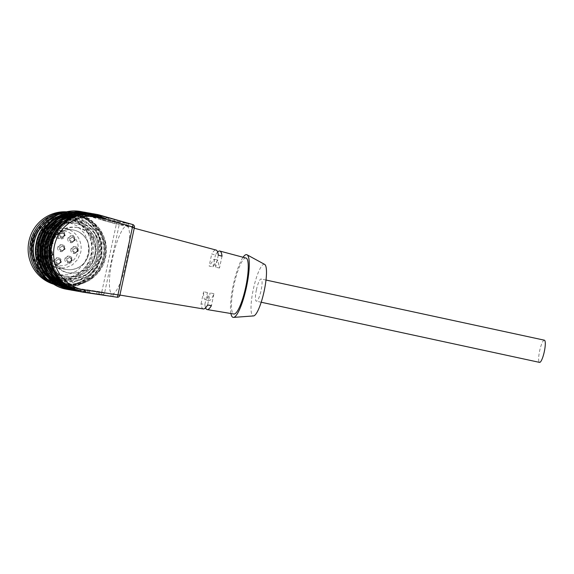 <?xml version="1.0" encoding="UTF-8"?>
<svg xmlns="http://www.w3.org/2000/svg" width="574" height="574" viewBox="0 0 574 574"><rect width="100%" height="100%" fill="white"/><g stroke="black" fill="none" stroke-linecap="round" stroke-linejoin="round"><path stroke-width="0.43" stroke-dasharray="2.87 2.15" d="M73.773 230.066A20.061 19.624 -80 0 1 78.968 232.011A20.061 19.624 -80 0 1 88.755 253.83A20.061 19.624 -80 0 1 72.317 269.522A20.061 19.624 -80 0 1 65.364 269.306A20.061 19.624 -80 0 1 50.383 245.543A20.061 19.624 -80 0 1 73.773 230.066M43.423 244.05A27.028 26.44 -80 0 1 73.981 223.021A27.028 26.44 -80 0 1 74.929 223.207A27.028 26.44 -80 0 1 95.105 255.215A27.028 26.44 -80 0 1 64.546 276.252A27.028 26.44 -80 0 1 63.599 276.065A27.028 26.44 -80 0 1 43.423 244.05M56.403 234.974L56.381 234.945A20.054 19.616 100 0 0 50.39 245.543A20.054 19.616 100 0 0 66.067 269.436A20.054 19.616 100 0 0 88.74 253.83A20.054 19.616 100 0 0 73.063 229.937A20.054 19.616 100 0 0 61.877 231.308L62.451 231.437L63.944 233.812A3.329 3.257 100 0 1 60.614 238.906A3.329 3.257 100 0 1 58.455 237.442L56.955 235.075L56.403 234.974L61.892 231.336L53.791 229.887C57.414 228.316 61.16 227.856 65.034 228.517A20.054 19.616 100 0 0 53.841 229.887L54.846 232.197L63.944 233.812M54.846 232.197A3.329 3.257 100 0 1 51.524 237.299A3.329 3.257 100 0 1 49.357 235.828L48.345 233.518L56.381 234.945M56.955 235.075A20.018 19.581 -80 0 1 62.451 231.437M66.067 269.436L58.031 268.015C47.362 266.422 39.714 254.784 42.304 244.115C43.222 239.968 45.217 236.438 48.281 233.532L48.345 233.518C45.274 236.423 43.28 239.961 42.354 244.122L42.239 252.122L45.195 259.505L50.756 265.102L58.031 268.015L65.515 267.857L72.417 264.858L77.741 259.448L80.712 252.409A20.054 19.616 100 0 0 65.034 228.517L73.063 229.937M70.867 249.331A3.458 3.379 100 0 0 73.572 253.45A3.458 3.379 100 0 0 77.476 250.759A3.458 3.379 100 0 0 74.778 246.641A3.458 3.379 100 0 0 70.867 249.331M67.811 238.547A3.458 3.379 100 0 0 70.509 242.666A3.458 3.379 100 0 0 74.419 239.975A3.458 3.379 100 0 0 71.714 235.857A3.458 3.379 100 0 0 67.811 238.547M57.809 233.891A3.458 3.379 100 0 0 60.507 238.009A3.458 3.379 100 0 0 64.417 235.318A3.458 3.379 100 0 0 61.712 231.207A3.458 3.379 100 0 0 57.809 233.891M57.723 247.459A3.458 3.379 100 0 0 60.428 251.577A3.458 3.379 100 0 0 64.331 248.886A3.458 3.379 100 0 0 61.633 244.775A3.458 3.379 100 0 0 57.723 247.459M45.619 241.955A3.458 3.379 100 0 0 48.316 246.074A3.458 3.379 100 0 0 52.227 243.383A3.458 3.379 100 0 0 49.522 239.272A3.458 3.379 100 0 0 45.619 241.955M45.64 253.213A3.458 3.379 100 0 0 48.345 257.324A3.458 3.379 100 0 0 52.256 254.641A3.458 3.379 100 0 0 49.551 250.522A3.458 3.379 100 0 0 45.64 253.213M53.978 260.51A3.458 3.379 100 0 0 56.683 264.621A3.458 3.379 100 0 0 60.586 261.938A3.458 3.379 100 0 0 57.888 257.819A3.458 3.379 100 0 0 53.978 260.51M64.891 258.831A3.458 3.379 100 0 0 67.589 262.949A3.458 3.379 100 0 0 71.499 260.259A3.458 3.379 100 0 0 68.794 256.14A3.458 3.379 100 0 0 64.891 258.831M78.286 250.903L74.383 253.593L71.678 249.475A3.458 3.379 100 0 1 75.589 246.784A3.458 3.379 100 0 1 78.286 250.903M75.223 240.119L71.32 242.809L68.615 238.691A3.458 3.379 100 0 1 72.525 236A3.458 3.379 100 0 1 75.223 240.119M65.228 235.462L61.318 238.153L58.62 234.034A3.458 3.379 100 0 1 62.523 231.351A3.458 3.379 100 0 1 65.228 235.462M65.142 249.03L61.231 251.721L58.534 247.602A3.458 3.379 100 0 1 62.437 244.919A3.458 3.379 100 0 1 65.142 249.03M53.038 243.527L49.127 246.217L46.429 242.099A3.458 3.379 100 0 1 50.333 239.408A3.458 3.379 100 0 1 53.038 243.527M53.059 254.784L49.156 257.468L46.451 253.356A3.458 3.379 100 0 1 50.361 250.666A3.458 3.379 100 0 1 53.059 254.784M61.396 262.081L57.486 264.765L54.788 260.653A3.458 3.379 100 0 1 58.691 257.963A3.458 3.379 100 0 1 61.396 262.081M72.31 260.402L68.399 263.093L65.701 258.974A3.458 3.379 100 0 1 69.605 256.284A3.458 3.379 100 0 1 72.31 260.402M77.11 250.651A2.224 2.174 -80 0 1 74.598 252.381A2.224 2.174 -80 0 1 72.862 249.733A2.224 2.174 -80 0 1 75.373 248.004A2.224 2.174 -80 0 1 77.11 250.651M74.046 239.86A2.224 2.174 -80 0 1 71.535 241.589A2.224 2.174 -80 0 1 69.798 238.949A2.224 2.174 -80 0 1 72.31 237.22A2.224 2.174 -80 0 1 74.046 239.86M64.044 235.211A2.224 2.174 -80 0 1 61.533 236.94A2.224 2.174 -80 0 1 59.796 234.292A2.224 2.174 -80 0 1 62.308 232.563A2.224 2.174 -80 0 1 64.044 235.211M63.958 248.779A2.224 2.174 -80 0 1 61.447 250.508A2.224 2.174 -80 0 1 59.71 247.86A2.224 2.174 -80 0 1 62.222 246.131A2.224 2.174 -80 0 1 63.958 248.779M51.854 243.276A2.224 2.174 -80 0 1 49.342 245.005A2.224 2.174 -80 0 1 47.606 242.357A2.224 2.174 -80 0 1 50.117 240.628A2.224 2.174 -80 0 1 51.854 243.276M51.882 254.526A2.224 2.174 -80 0 1 49.371 256.255A2.224 2.174 -80 0 1 47.635 253.608A2.224 2.174 -80 0 1 50.146 251.878A2.224 2.174 -80 0 1 51.882 254.526M60.213 261.823A2.224 2.174 -80 0 1 57.701 263.552A2.224 2.174 -80 0 1 55.965 260.905A2.224 2.174 -80 0 1 58.476 259.175A2.224 2.174 -80 0 1 60.213 261.823M71.126 260.144A2.224 2.174 -80 0 1 68.615 261.873A2.224 2.174 -80 0 1 66.878 259.226A2.224 2.174 -80 0 1 69.389 257.504A2.224 2.174 -80 0 1 71.126 260.144M76.155 248.14C74.842 247.997 73.974 248.564 73.565 249.855C73.407 251.204 73.96 252.079 75.223 252.488A2.224 2.174 100 0 0 77.813 250.773A2.224 2.174 100 0 0 76.155 248.14L75.373 248.004M73.092 237.356C71.779 237.206 70.911 237.779 70.502 239.071C70.344 240.42 70.903 241.295 72.159 241.704A2.224 2.174 100 0 0 74.749 239.989A2.224 2.174 100 0 0 73.092 237.356L72.31 237.22M63.097 232.707C61.777 232.556 60.916 233.123 60.507 234.414C60.349 235.763 60.901 236.639 62.164 237.048A2.224 2.174 100 0 0 64.754 235.333A2.224 2.174 100 0 0 63.097 232.707L62.308 232.563M63.011 246.275C61.691 246.124 60.83 246.691 60.421 247.982C60.263 249.331 60.815 250.207 62.078 250.616A2.224 2.174 100 0 0 64.668 248.901A2.224 2.174 100 0 0 63.011 246.275L62.222 246.131M50.907 240.764C49.586 240.621 48.725 241.188 48.316 242.479C48.159 243.828 48.711 244.703 49.974 245.112A2.224 2.174 100 0 0 52.564 243.398A2.224 2.174 100 0 0 50.907 240.764L50.117 240.628M50.928 252.022C49.615 251.871 48.747 252.438 48.338 253.737C48.18 255.078 48.733 255.954 49.995 256.363A2.224 2.174 100 0 0 52.586 254.648A2.224 2.174 100 0 0 50.928 252.022L50.146 251.878M59.265 259.319C57.945 259.168 57.084 259.742 56.675 261.034C56.517 262.375 57.07 263.258 58.333 263.66A2.224 2.174 100 0 0 60.923 261.952A2.224 2.174 100 0 0 59.265 259.319L58.476 259.175M70.179 257.64C68.858 257.489 67.997 258.063 67.589 259.355C67.431 260.704 67.983 261.579 69.246 261.988A2.224 2.174 100 0 0 71.836 260.273A2.224 2.174 100 0 0 70.179 257.64L69.389 257.504M65.472 276.395A27.028 26.44 -80 0 1 45.188 244.868A27.028 26.44 -80 0 1 75.847 223.351A27.028 26.44 -80 0 1 76.801 223.537A27.028 26.44 -80 0 1 97.078 255.064A27.028 26.44 -80 0 1 66.419 276.582A27.028 26.44 -80 0 1 65.472 276.395A27.028 26.44 -80 0 1 45.188 244.868A27.028 26.44 -80 0 1 75.847 223.351A27.028 26.44 -80 0 1 76.801 223.537A27.028 26.44 -80 0 1 97.078 255.064A27.028 26.44 -80 0 1 66.419 276.582A27.028 26.44 -80 0 1 65.472 276.395M77.698 227.627A23.139 22.637 -80 0 0 51.538 245.629A23.139 22.637 -80 0 0 68.808 273.037L78.258 273.023L86.222 269.558L92.364 263.315L95.786 255.193C98.685 243.168 90.405 230.031 78.509 227.785A23.139 22.637 -80 0 0 77.698 227.627L76.586 227.426A23.139 22.637 -80 0 1 77.397 227.591C89.293 229.83 97.573 242.974 94.674 254.999L91.252 263.114L85.11 269.364L77.146 272.822L67.696 272.844A23.139 22.637 -80 0 1 50.426 245.435A23.139 22.637 -80 0 1 76.586 227.426M127.787 225.797L128.454 223.422L115.317 221.098L114.642 223.473L100.658 219.483L116.68 222.569L127.837 225.804L114.642 223.473M128.454 223.422L114.52 219.44L101.383 217.108L115.317 221.098M126.754 226.213C130.635 226.421 130.549 243.218 126.581 261.256C122.807 279.33 115.948 294.928 112.267 293.795C108.386 293.594 108.464 276.79 112.432 258.752C116.206 240.678 123.073 225.08 126.754 226.213L134.251 228.208M119.916 295.065L112.267 293.795M99.639 294.225L112.777 296.55L113.143 294.11L99.998 291.786L99.639 294.225L85.253 292.094L112.777 296.55M69.727 289.755L69.999 288.858L80.468 290.387L73.034 289.396A38.508 37.669 -80 0 1 70.645 288.959A38.508 37.669 -80 0 1 41.895 243.354A38.508 37.669 -80 0 1 86.789 213.657A38.508 37.669 -80 0 1 89.142 214.246L96.303 216.527L87.822 214.202L87.887 213.212C97.975 216.111 101.641 216.764 91.323 213.822L92.436 214.016C102.524 216.922 106.183 217.568 95.872 214.626L96.984 214.827C107.073 217.725 110.732 218.371 100.421 215.437L98.706 214.941L100.041 215.185M95.715 216.226L96.303 216.527M64.281 286.57L72.159 289.231L85.017 291.19L77.583 290.2A38.508 37.669 -80 0 1 75.194 289.762A38.508 37.669 -80 0 1 46.444 244.158A38.508 37.669 -80 0 1 91.338 214.461A38.508 37.669 -80 0 1 93.691 215.056L100.852 217.331L92.371 215.006L92.436 214.016L90.721 213.528A39.498 38.63 -80 0 0 88.626 212.997M100.263 217.029L100.852 217.331M68.83 287.373L76.708 290.035L89.566 291.994L82.132 291.004A38.508 37.669 -80 0 1 79.743 290.573A38.508 37.669 -80 0 1 50.993 244.962A38.508 37.669 -80 0 1 95.88 215.272A38.508 37.669 -80 0 1 98.24 215.86L104.812 217.84L96.913 215.81L96.984 214.827L95.27 214.339A39.498 38.63 -80 0 0 93.175 213.801M104.812 217.84L105.401 218.142M245.981 258.042A28.635 5.948 -77.8 0 0 234.013 284.977A28.635 5.948 -77.8 0 0 233.883 314.014M217.646 252A29.934 6.221 -77.8 0 0 215.458 255.007L211.727 253.981A30.121 6.257 -77.8 0 1 216.089 250.056M203.368 308.941A30.121 6.257 -77.8 0 1 201.036 303.825L204.861 304.428A29.934 6.221 -77.8 0 0 205.585 307.815M89.566 291.994L88.92 291.958M85.017 291.19L84.371 291.154M80.468 290.387L79.822 290.351M85.253 292.094L85.619 289.655L99.998 291.786M85.304 292.101L85.67 289.662L98.807 291.994L98.441 294.433M113.143 294.11L98.807 291.994M66.835 213.944A38.013 37.181 -80 0 1 83.653 213.6A38.013 37.181 -80 0 1 85.978 214.188L96.224 216.886L86.681 214.138C67.976 209.61 47.319 222.597 42.777 241.74C36.915 261.866 50.584 284.711 70.745 288.478L70.071 288.37A38.013 37.181 -80 0 1 67.718 287.94A38.013 37.181 -80 0 1 54.724 282.322M96.224 216.886L95.636 216.613M71.384 214.748A38.013 37.181 -80 0 1 88.202 214.411A38.013 37.181 -80 0 1 90.527 214.992L100.773 217.689L91.23 214.949C72.525 210.421 51.868 223.401 47.326 242.544C41.464 262.67 55.133 285.515 75.294 289.282L74.62 289.174A38.013 37.181 -80 0 1 72.259 288.744A38.013 37.181 -80 0 1 59.273 283.126M100.773 217.689L100.177 217.424M75.933 215.551A38.013 37.181 -80 0 1 92.744 215.214A38.013 37.181 -80 0 1 95.076 215.795L105.322 218.5L95.779 215.752C77.074 211.225 56.417 224.212 51.875 243.354C46.006 263.48 59.682 286.326 79.843 290.085L79.169 289.978A38.013 37.181 -80 0 1 76.808 289.554A38.013 37.181 -80 0 1 63.822 283.929M105.322 218.5L104.726 218.228M230.913 313.519A32.087 6.666 102.2 0 1 233.309 284.848A32.087 6.666 102.2 0 1 243.067 257.26M222.023 256.176L219.483 268.044L217.819 260.036L212.911 266.874L209.137 266.063L211.727 253.981M212.911 266.874L215.458 255.007M219.483 268.044L215.702 267.226L214.045 259.218L209.137 266.063M218.292 255.143L215.702 267.226M204.861 304.428L207.408 292.561A20.736 4.305 -77.8 0 0 209.065 300.568A20.736 4.305 -77.8 0 0 213.973 293.723L211.433 305.59M207.408 292.561L203.627 291.743A20.736 4.305 -77.8 0 0 205.284 299.75A20.736 4.305 -77.8 0 0 210.199 292.912L207.609 304.995M201.036 303.825L203.627 291.743M213.973 293.723L210.199 292.912M89.006 291.57L89.644 291.635M84.457 290.767L85.096 290.831M79.908 289.956L80.547 290.028M264.65 264.392A26.411 5.489 -77.8 0 0 253.349 289.138A26.411 5.489 -77.8 0 0 253.514 315.93M256.435 289.683A11.358 2.361 -77.8 0 0 256.356 301.192A11.358 2.361 -77.8 0 0 261.084 290.501A11.358 2.361 -77.8 0 0 261.156 278.993A11.358 2.361 -77.8 0 0 256.435 289.683M544.374 340.188A11.358 2.361 -77.8 0 0 539.646 350.879A11.358 2.361 -77.8 0 0 539.574 362.388M68.808 218.737L79.32 223.322L87.32 231.638L91.625 242.45L91.582 254.153L87.212 265.001L79.155 273.389L68.607 278.06L56.08 278.11L45.568 273.533L37.561 265.217L33.263 254.404L33.299 242.702L37.676 231.846L45.733 223.465L56.274 218.794L68.808 218.737M56.776 274.853L47.42 270.777L40.295 263.373L36.463 253.744L36.499 243.326L40.395 233.668L47.57 226.206L56.955 222.045L68.105 221.994L77.468 226.077L84.593 233.482L88.418 243.103L88.389 253.521L84.493 263.186L77.318 270.648L67.933 274.81L56.776 274.853M68.299 218.651A30.365 29.697 -80 0 1 91.079 254.067A30.365 29.697 -80 0 1 56.639 278.232A30.365 29.697 -80 0 1 55.57 278.024A30.365 29.697 -80 0 1 32.797 242.608A30.365 29.697 -80 0 1 67.23 218.443A30.365 29.697 -80 0 1 68.299 218.651M68.457 217.926C83.266 220.782 94.165 236.187 92.199 251.477C90.821 269.278 72.389 282.953 55.42 278.749C40.611 275.893 29.704 260.488 31.67 245.191C33.055 227.397 51.488 213.715 68.457 217.926M55.413 279.746A32.087 31.391 100 0 0 56.539 279.969A32.087 31.391 100 0 0 92.938 254.426A32.087 31.391 100 0 0 68.866 216.994A32.087 31.391 100 0 0 67.739 216.771A32.087 31.391 100 0 0 31.34 242.321A32.087 31.391 100 0 0 55.413 279.746M70.688 217.316A32.087 31.391 -80 0 1 94.76 254.748A32.087 31.391 -80 0 1 58.361 280.291A32.087 31.391 -80 0 1 57.235 280.069A32.087 31.391 -80 0 1 33.156 242.644A32.087 31.391 -80 0 1 69.554 217.094A32.087 31.391 -80 0 1 70.688 217.316M71.305 214.425C86.968 217.489 98.943 232.972 98.262 249.267C98.455 270.505 76.78 288.048 56.611 282.968C40.948 279.897 28.973 264.413 29.661 248.119C29.461 226.881 51.143 209.338 71.305 214.425M53.884 284.266A37.03 36.219 100 0 0 56.604 284.969A37.03 36.219 100 0 0 57.902 285.228A37.03 36.219 100 0 0 99.898 255.753A37.03 36.219 100 0 0 72.123 212.559A37.03 36.219 100 0 0 70.824 212.308A37.03 36.219 100 0 0 66.72 211.828M65.544 212.086A37.03 36.219 -80 0 1 72.589 212.617A37.03 36.219 -80 0 1 73.895 212.875L86.71 218.464L96.475 228.603L101.72 241.79L101.67 256.061L96.332 269.299L86.509 279.524L73.651 285.221L58.369 285.285A37.03 36.219 -80 0 1 52.873 283.621M42.383 223.25A35.796 35.014 -80 0 1 72.625 213.88A35.796 35.014 -80 0 1 73.888 214.131A35.796 35.014 -80 0 1 100.737 255.875A35.796 35.014 -80 0 1 60.141 284.367A35.796 35.014 -80 0 1 58.878 284.123A35.796 35.014 -80 0 1 34.957 265.181M75.101 214.339L87.492 219.742L96.927 229.55L102 242.293L101.95 256.09L96.791 268.883L87.291 278.763L74.864 284.274L60.098 284.338A35.796 35.014 -80 0 1 33.242 242.587A35.796 35.014 -80 0 1 73.838 214.095A35.796 35.014 -80 0 1 75.101 214.339M50.914 282.229A37.03 36.219 100 0 0 60.091 285.587A37.03 36.219 100 0 0 61.389 285.845A37.03 36.219 100 0 0 103.385 256.37A37.03 36.219 100 0 0 75.61 213.184A37.03 36.219 100 0 0 74.311 212.925A37.03 36.219 100 0 0 63.233 212.717M58.146 214.683A37.03 36.219 -80 0 1 76.077 213.234A37.03 36.219 -80 0 1 77.382 213.492L90.197 219.081L99.962 229.22L105.207 242.407L105.157 256.678L99.819 269.916L89.996 280.141L77.138 285.838L61.856 285.902A37.03 36.219 -80 0 1 46.817 278.634M77.368 215.494A35.05 34.289 -80 0 1 103.535 257.009A35.05 34.289 -80 0 1 62.674 284.044A35.05 34.289 -80 0 1 36.506 242.529A35.05 34.289 -80 0 1 77.368 215.494M76.751 218.393A32.087 31.391 -80 0 1 100.823 255.825A32.087 31.391 -80 0 1 64.424 281.368A32.087 31.391 -80 0 1 63.298 281.145A32.087 31.391 -80 0 1 39.226 243.713A32.087 31.391 -80 0 1 75.617 218.17A32.087 31.391 -80 0 1 76.751 218.393M77.103 218.457L88.217 223.3L96.669 232.09L101.218 243.519L101.175 255.882L96.554 267.355L88.037 276.216L76.894 281.152L63.649 281.21L52.535 276.367L44.083 267.577L39.534 256.148L39.577 243.778L44.198 232.312L52.715 223.451L63.858 218.515L77.103 218.457M76.586 220.868A29.618 28.973 -80 0 1 98.807 255.416A29.618 28.973 -80 0 1 65.206 279A29.618 28.973 -80 0 1 64.166 278.792A29.618 28.973 -80 0 1 41.945 244.244A29.618 28.973 -80 0 1 75.546 220.667A29.618 28.973 -80 0 1 76.586 220.868M75.646 220.681A29.618 28.973 -80 0 0 42.046 244.259A29.618 28.973 -80 0 0 64.266 278.813L76.493 278.763L86.782 274.2L94.638 266.02L98.907 255.437L98.943 244.022L94.753 233.467L86.939 225.36L76.686 220.89A29.618 28.973 -80 0 0 75.646 220.681L75.546 220.667M65.78 279.832A30.365 29.697 -80 0 1 43.115 243.871A30.365 29.697 -80 0 1 78.509 220.459A30.365 29.697 -80 0 1 101.175 256.42A30.365 29.697 -80 0 1 65.78 279.832M66.598 277.974A28.384 27.767 -80 0 1 45.411 244.352A28.384 27.767 -80 0 1 78.502 222.461A28.384 27.767 -80 0 1 99.689 256.083A28.384 27.767 -80 0 1 66.598 277.974M49.357 235.828L58.455 237.442M49.163 235.527A17.586 17.206 100 0 0 44.212 244.538A17.586 17.206 100 0 0 57.343 265.375A17.586 17.206 100 0 0 77.842 251.807A17.586 17.206 100 0 0 72.166 234.687A17.586 17.206 100 0 0 54.659 231.896M83.689 214.776L116.343 224.118L101.785 292.001L65.902 286.62C47.212 283.068 34.01 262.698 38.071 243.685C41.285 223.803 62.286 209.524 81.422 214.21L83.689 214.776A2.468 0.509 -74 0 1 84.859 212.495A39.498 38.63 100 0 0 82.448 211.885A39.498 38.63 100 0 0 81.056 211.612M134.366 227.404L119.815 295.287L104.655 292.604L119.205 224.721L134.366 227.404A2.468 2.418 -80 0 0 132.673 224.52L117.512 221.837L86.179 212.724A39.498 38.63 -80 0 0 84.084 212.186M117.512 221.837A2.468 0.509 -74 0 0 116.343 224.118L119.205 224.721A2.468 2.418 -80 0 0 117.512 221.837M67.28 289.389A39.498 38.63 100 0 0 68.342 289.561L101.928 294.534A2.468 2.418 -80 0 0 104.655 292.604L101.785 292.001A2.468 0.517 98.4 0 0 101.928 294.534L117.089 297.217A2.468 2.418 -80 0 0 119.815 295.287M69.655 289.798L68.342 289.561L68.198 287.036M83.503 292.252L79.492 291.52L80.511 291.671L81.307 289.303L79.513 289.038L79.169 289.978M78.753 291.413L74.943 290.717L75.962 290.867L76.758 288.5L74.972 288.234L74.62 289.174M74.204 290.602L70.394 289.906L71.413 290.057L72.209 287.696L70.423 287.431L70.071 288.37M83.761 212.122L86.179 212.724L86.107 213.707L87.822 214.202L87.65 215.666L85.913 215.171L95.097 217.646L90.276 216.133L91.323 213.822M89.142 214.246L89.616 213.334A39.498 38.63 -80 0 0 87.198 212.724L85.806 212.452M88.31 212.925L90.728 213.528L90.656 214.518L92.371 215.006L92.199 216.477L90.455 215.975L99.618 218.45L94.825 216.943L95.872 214.626M93.691 215.056L94.158 214.138A39.498 38.63 -80 0 0 91.747 213.535L90.355 213.263M92.859 213.729L95.277 214.339L95.205 215.322L96.913 215.81L96.748 217.281L95.011 216.785L104.195 219.261L99.374 217.747L100.421 215.437M98.24 215.86L98.706 214.941A39.498 38.63 -80 0 0 96.288 214.339L94.904 214.066M125.971 225.223L126.639 222.848M116.68 222.569L117.347 220.194M113.853 221.815L114.52 219.44M100.715 219.483L101.383 217.108M102.531 220.057L103.198 217.682M111.815 222.719L112.49 220.344M81.121 291.843L82.182 292.015L82.132 291.004M82.204 290.516L82.147 289.504L83.933 289.77L83.94 292.281M79.097 290.466L78.825 291.362M76.579 291.04L77.641 291.212L77.583 290.2M77.655 289.712L77.598 288.7L79.384 288.966L79.399 291.47M74.548 289.662L74.276 290.559M72.03 290.236L73.092 290.408L73.034 289.396M73.106 288.909L73.049 287.897L74.835 288.155L74.85 290.666M97.106 291.341L96.741 293.78M87.549 289.927L87.191 292.367M101.706 292.431L101.34 294.878M111.256 293.845L110.89 296.292M69.999 288.858A38.508 37.669 -80 0 1 67.61 288.421A38.508 37.669 -80 0 1 59.732 285.759M72.719 212.43A38.508 37.669 -80 0 1 83.754 213.119A38.508 37.669 -80 0 1 86.107 213.707M77.268 213.234L88.303 213.923A38.508 37.669 -80 0 1 90.656 214.518M81.817 214.045L92.852 214.733A38.508 37.669 -80 0 1 95.205 215.322M74.835 288.155L72.051 287.732A37.03 36.219 -80 0 1 70.753 287.474L72.051 287.732A37.03 36.219 -80 0 0 73.049 287.897L70.423 287.431A37.03 36.219 -80 0 1 69.425 287.265A37.03 36.219 -80 0 1 68.127 287.007A37.03 36.219 -80 0 1 44.234 269.077M52.435 222.777A37.03 36.219 -80 0 1 82.34 214.346A37.03 36.219 -80 0 1 83.646 214.604A37.03 36.219 -80 0 1 85.913 215.171L85.978 214.188M90.276 216.133L88.54 215.637L89.006 214.726M86.272 215.071A37.03 36.219 -80 0 1 88.54 215.637L84.974 214.812A37.03 36.219 -80 0 1 86.272 215.071M70.753 287.474A37.03 36.219 -80 0 1 42.971 244.287A37.03 36.219 -80 0 1 84.974 214.812C65.895 210.902 45.583 225.582 42.806 245.335C39.211 264.169 52.37 283.979 70.753 287.474M79.384 288.966L76.6 288.535A37.03 36.219 -80 0 1 75.302 288.284L76.6 288.535A37.03 36.219 -80 0 0 77.598 288.7L74.972 288.234A37.03 36.219 -80 0 1 73.974 288.069A37.03 36.219 -80 0 1 72.668 287.818A37.03 36.219 -80 0 1 48.783 269.88M56.984 223.58A37.03 36.219 -80 0 1 86.889 215.157A37.03 36.219 -80 0 1 88.195 215.408A37.03 36.219 -80 0 1 90.462 215.975L93.088 216.441L93.555 215.53M90.527 214.992L90.455 215.975L86.889 215.157L89.522 215.616A37.03 36.219 -80 0 1 90.821 215.874A37.03 36.219 -80 0 1 93.088 216.441L94.825 216.943M75.302 288.284A37.03 36.219 -80 0 1 47.52 245.091A37.03 36.219 -80 0 1 89.522 215.616C70.444 211.706 50.132 226.393 47.355 246.138C43.76 264.973 56.919 284.783 75.302 288.284M83.933 289.77L81.149 289.346A37.03 36.219 -80 0 1 79.851 289.088L81.149 289.346A37.03 36.219 -80 0 0 82.147 289.504L79.521 289.038A37.03 36.219 -80 0 1 78.523 288.88A37.03 36.219 -80 0 1 77.217 288.622A37.03 36.219 -80 0 1 53.325 270.684M61.533 224.391A37.03 36.219 -80 0 1 91.438 215.96A37.03 36.219 -80 0 1 92.744 216.211A37.03 36.219 -80 0 1 95.011 216.785L95.076 215.795M99.374 217.747L97.637 217.252L98.104 216.333M95.37 216.678A37.03 36.219 -80 0 1 97.637 217.252L94.071 216.427A37.03 36.219 -80 0 1 95.37 216.678M79.851 289.088A37.03 36.219 -80 0 1 52.069 245.902A37.03 36.219 -80 0 1 94.071 216.427C74.993 212.516 54.681 227.196 51.904 246.949C48.309 265.776 61.468 285.587 79.851 289.088M63.312 283.276A34.189 33.443 100 0 0 103.162 256.915A34.189 33.443 100 0 0 77.641 216.42A34.189 33.443 100 0 0 37.791 242.788A34.189 33.443 100 0 0 63.312 283.276M63.305 284.281A35.179 34.404 100 0 0 64.546 284.525A35.179 34.404 100 0 0 104.439 256.521A35.179 34.404 100 0 0 78.05 215.494A35.179 34.404 100 0 0 76.816 215.25A35.179 34.404 100 0 0 36.915 243.247A35.179 34.404 100 0 0 63.305 284.281C45.475 280.901 32.919 261.428 36.88 243.326C39.965 224.986 58.979 211.612 76.816 215.25L64.797 215.774L52.586 221.191L43.251 230.906L38.178 243.476L38.135 257.03L43.122 269.558L52.392 279.194L64.568 284.503A35.179 34.404 100 0 0 65.809 284.747A35.179 34.404 100 0 0 105.702 256.743A35.179 34.404 100 0 0 79.32 215.716L78.078 215.472L79.32 215.716C97.15 219.096 109.706 238.562 105.738 256.671C102.66 275.003 83.646 288.378 65.809 284.747L63.305 284.281M64.977 283.57A34.189 33.443 100 0 0 104.834 257.209A34.189 33.443 100 0 0 79.312 216.714A34.189 33.443 100 0 0 39.455 243.082A34.189 33.443 100 0 0 64.977 283.57M72.317 269.522C80.92 267.771 86.387 262.54 88.712 253.83C90.19 244.273 86.939 237.005 78.968 232.011M51.524 237.299L60.614 238.906M73.572 253.45L74.383 253.593M74.778 246.641L75.589 246.784M70.509 242.666L71.32 242.809M71.714 235.857L72.525 236M60.507 238.009L61.318 238.153M61.712 231.207L62.523 231.351M60.428 251.577L61.231 251.721M61.633 244.775L62.437 244.919M48.316 246.074L49.127 246.217M49.522 239.272L50.333 239.408M48.345 257.324L49.156 257.468M49.551 250.522L50.361 250.666M56.683 264.621L57.486 264.765M57.888 257.819L58.691 257.963M67.589 262.949L68.399 263.093M68.794 256.14L69.605 256.284M74.598 252.381L75.302 252.503M71.535 241.589L72.238 241.719M61.533 236.94L62.243 237.062M61.447 250.508L62.157 250.63M49.342 245.005L50.053 245.127M49.371 256.255L50.074 256.377M57.701 263.552L58.412 263.674M68.615 261.873L69.325 262.002M67.158 221.808L73.981 223.021M57.73 275.039L64.546 276.252M69.626 273.202L68.514 273.002M87.887 213.212L97.465 215.767L96.389 216.9C94.961 218.457 96.884 217.869 87.65 215.666M92.436 214.023L102.014 216.57L100.938 217.704M96.984 214.827L106.563 217.381L105.559 218.149M127.837 225.804L128.504 223.429M100.658 219.483L101.325 217.108M81.307 289.303C89.989 290.867 89.544 289.841 89.795 291.671L90.441 293.192L80.511 291.671M76.758 288.5C85.44 290.064 84.995 289.031 85.246 290.867L85.892 292.388L75.962 290.867M80.704 290.064L81.35 291.585L71.413 290.057M113.193 294.125L112.827 296.564M105.566 218.149L105.487 218.507C104.052 220.072 105.975 219.483 96.741 217.281M100.931 217.704C99.503 219.268 101.426 218.672 92.192 216.477M217.819 260.036L214.045 259.218M209.065 300.568L205.284 299.75M72.209 287.696C80.891 289.26 80.446 288.227 80.697 290.057M261.199 302.24L256.356 301.192M265.999 280.04L261.156 278.993M57.149 278.325L56.639 278.232M67.739 218.529L67.23 218.443M58.361 280.291L56.539 279.969M69.554 217.094L67.739 216.771M59.674 285.536L57.902 285.228M72.589 212.617L70.824 212.308M61.353 284.582L60.141 284.367M73.838 214.095L72.625 213.88M63.162 286.153L61.389 285.845M76.077 213.234L74.311 212.925M75.976 218.235L75.617 218.17"/><path stroke-width="0.86" d="M205.585 307.815A29.934 6.221 -77.8 0 0 207.178 309.573L233.883 314.014A28.635 5.948 -77.8 0 0 245.737 287.05A28.635 5.948 -77.8 0 0 245.981 258.042L219.828 251.053A29.934 6.221 -77.8 0 0 217.646 252M134.251 228.208L216.089 250.056A30.121 6.257 -77.8 0 1 218.292 255.143L222.023 256.176A29.934 6.221 -77.8 0 0 219.828 251.053M207.178 309.573A29.934 6.221 -77.8 0 0 211.433 305.59L207.609 304.995A30.121 6.257 -77.8 0 1 203.368 308.941L119.916 295.065M243.067 257.26A32.087 6.666 102.2 0 1 247.035 254.791A32.087 6.666 102.2 0 1 246.447 287.179A32.087 6.666 102.2 0 1 233.51 317.408A32.087 6.666 102.2 0 1 230.913 313.519M233.51 317.408L253.514 315.93A26.411 5.489 -77.8 0 0 264.162 291.054A26.411 5.489 -77.8 0 0 264.65 264.392L247.035 254.791M261.199 302.24L539.574 362.388A11.358 2.361 -77.8 0 0 544.296 351.697A11.358 2.361 -77.8 0 0 544.374 340.188L265.999 280.04M66.72 211.828A37.03 36.219 100 0 0 28.7 242.45A37.03 36.219 100 0 0 53.884 284.266M52.873 283.621A37.03 36.219 -80 0 1 30.472 242.759A37.03 36.219 -80 0 1 65.544 212.086M34.957 265.181A35.796 35.014 -80 0 1 42.383 223.25M63.233 212.717A37.03 36.219 100 0 0 32.187 243.067A37.03 36.219 100 0 0 50.914 282.229M46.817 278.634A37.03 36.219 -80 0 1 33.959 243.376A37.03 36.219 -80 0 1 58.146 214.683M65.888 289.117A39.498 38.63 100 0 0 67.28 289.389L65.881 289.117C45.841 285.314 31.742 263.444 36.191 243.132C39.642 222.554 61.002 207.53 81.056 211.612A39.498 38.63 100 0 0 36.262 243.053A39.498 38.63 100 0 0 65.888 289.117M100.041 215.185L132.673 224.52A2.468 0.509 106 0 1 132.687 224.527A2.468 0.509 106 0 1 132.508 226.988L117.957 294.871L84.371 289.899A2.468 0.517 -81.6 0 1 83.503 292.252L83.503 292.252A39.498 38.63 -80 0 1 82.441 292.08A39.498 38.63 -80 0 1 81.049 291.807A39.498 38.63 -80 0 1 51.423 245.737A39.498 38.63 -80 0 1 96.217 214.296A39.498 38.63 -80 0 1 97.609 214.568A39.498 38.63 -80 0 1 100.02 215.178A2.468 0.509 106 0 1 100.034 215.178A2.468 0.509 106 0 1 99.862 217.639L134.416 227.412L119.866 295.294L117.957 294.871A2.468 0.517 -81.6 0 1 117.089 297.217L83.503 292.252L117.089 297.217A2.468 2.468 0 0 0 119.866 295.294L119.815 295.287M79.492 291.52L76.299 290.961L62.623 285.005L52.212 274.185L46.616 260.122L46.666 244.897L52.363 230.784L62.839 219.878L76.557 213.801L92.859 213.729A39.498 38.63 -80 0 1 93.175 213.801L90.355 213.263L75.445 213.6L61.734 219.677L51.251 230.583L45.554 244.696L45.504 259.922L51.1 273.992L61.511 284.804L75.187 290.767L79.492 291.52M74.276 290.559L71.75 290.157L58.074 284.195L47.664 273.382L42.067 259.312L42.124 244.094L47.814 229.973L58.297 219.067L72.008 212.99L88.31 212.925A39.498 38.63 -80 0 1 88.626 212.997M69.727 289.755L67.201 289.353L53.526 283.391L43.115 272.571L37.525 258.508L37.575 243.283L43.265 229.169L53.748 218.263L67.459 212.186L83.761 212.122A39.498 38.63 -80 0 1 84.084 212.186L81.056 211.612M134.366 227.404L134.416 227.412A2.468 2.468 0 0 0 132.687 224.527L96.217 214.296L79.994 214.411L66.275 220.481L55.793 231.394L50.103 245.507L50.053 260.725L55.649 274.795L66.06 285.615L79.736 291.57L83.503 292.252M88.633 212.997L85.806 212.452L70.896 212.796L57.185 218.873L46.702 229.779L41.012 243.893L40.955 259.118L46.551 273.181L56.962 284.001L70.638 289.963L74.204 290.602M69.655 289.798L67.28 289.389M59.732 285.759A38.508 37.669 -80 0 1 38.594 244.201A38.508 37.669 -80 0 1 72.719 212.43M54.724 282.322A38.013 37.181 -80 0 1 39.068 244.287A38.013 37.181 -80 0 1 66.835 213.944M59.273 283.126A38.013 37.181 -80 0 1 43.617 245.091A38.013 37.181 -80 0 1 71.384 214.748M77.268 213.234L65.314 216.355L54.953 223.229L47.29 233.13L43.143 245.005L42.957 257.582L46.752 269.515L54.121 279.531L64.281 286.57M63.822 283.929A38.013 37.181 -80 0 1 48.166 245.894A38.013 37.181 -80 0 1 75.933 215.551M81.817 214.045L69.863 217.159L59.502 224.032L51.832 233.941L47.692 245.816L47.506 258.386L51.301 270.318L58.67 280.342L68.83 287.373M99.862 217.639A37.03 36.219 100 0 0 97.594 217.072A37.03 36.219 100 0 0 54.43 245.629A37.03 36.219 100 0 0 82.075 289.483A37.03 36.219 100 0 0 84.371 289.899M44.234 269.077A37.03 36.219 -80 0 1 52.435 222.777M48.783 269.88A37.03 36.219 -80 0 1 56.984 223.58M53.325 270.684A37.03 36.219 -80 0 1 61.533 224.391M94.904 214.066C74.878 209.984 53.526 225.001 50.067 245.586C45.619 265.92 59.718 287.775 79.736 291.57L81.121 291.843M90.355 213.263C70.329 209.18 48.977 224.197 45.518 244.782C41.07 265.116 55.169 286.971 75.187 290.767L76.579 291.04M85.806 212.452C65.78 208.376 44.428 223.394 40.969 243.979C36.521 264.305 50.62 286.168 70.638 289.963L72.03 290.236"/></g></svg>
